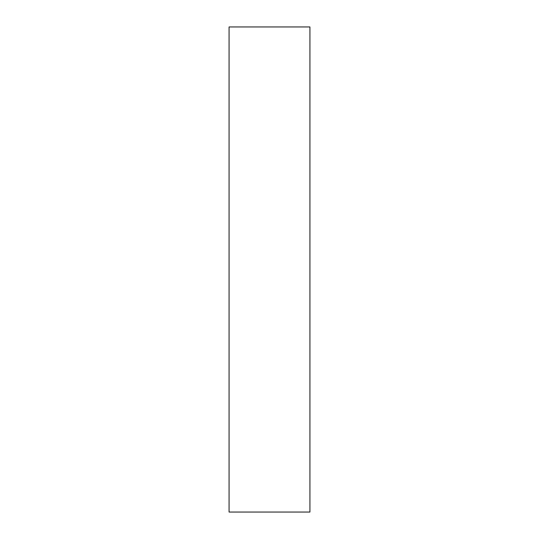 <?xml version="1.0" encoding="UTF-8"?>
<svg xmlns="http://www.w3.org/2000/svg" width="539" height="539" viewBox="0 0 539 539"><rect width="100%" height="100%" fill="white"/><g stroke="black" fill="none" stroke-linecap="round" stroke-linejoin="round"><path stroke-width="0.81" d="M309.925 512.05L309.925 26.95L229.075 26.95L229.075 512.05L309.925 512.05"/></g></svg>
